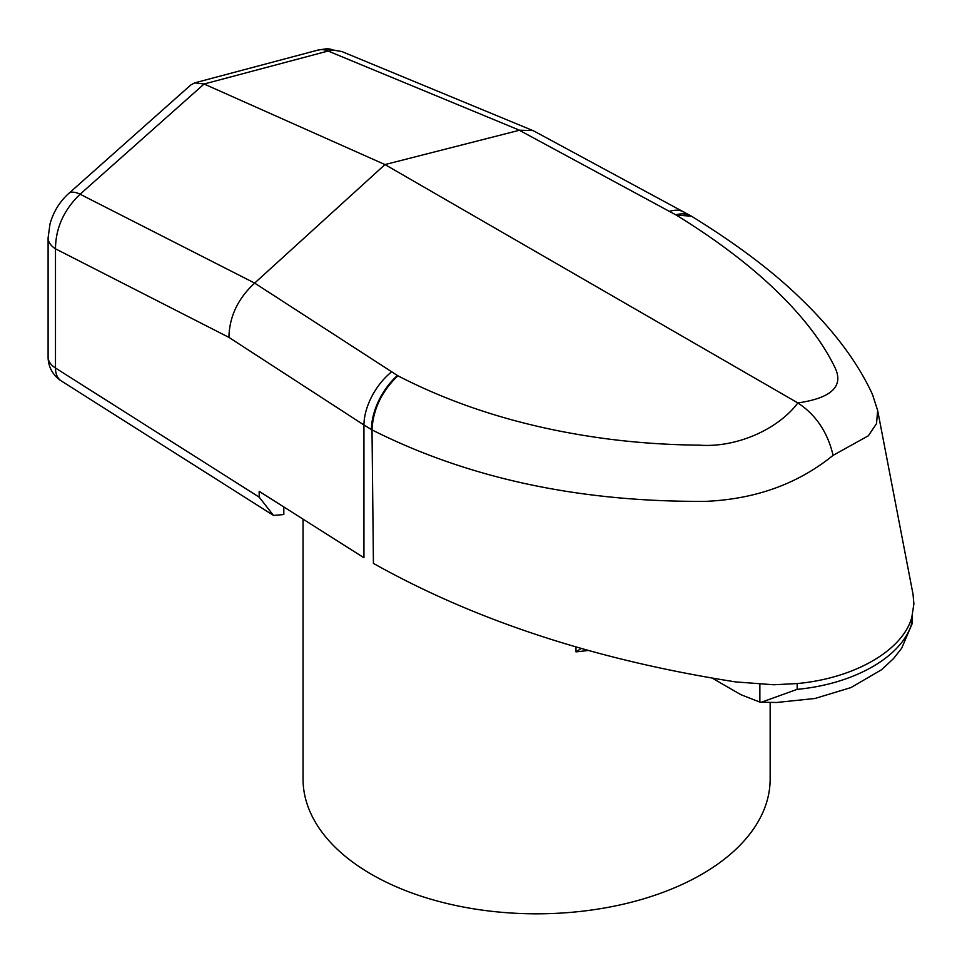 <?xml version="1.0" encoding="UTF-8"?>
<svg xmlns="http://www.w3.org/2000/svg" width="962" height="962" viewBox="0 0 962 962"><rect width="100%" height="100%" fill="white"/><g stroke="black" fill="none" stroke-linecap="round" stroke-linejoin="round"><path stroke-width="1.44" d="M326.094 48.822L341.775 51.515L333.513 50.144L328.102 51.034A28.307 20.034 -104.9 0 0 317.845 50.12L326.094 48.822A28.307 21.669 87.2 0 1 333.513 50.144M712.217 678.126L740.944 694.708L759.872 702.092L761.423 702.224L797.173 689.345C854.701 683.982 902.56 656.373 911.808 623.148L911.808 617.376L913.9 603.871L913.034 594.275L877.645 410.425L876.538 423.593L868.349 435.786L833.092 455.351C798.219 483.694 755.976 499.025 706.361 501.334C580.098 502.332 468.65 478.523 372.005 429.906L363.937 425L363.937 557.732L259.187 491.354L259.187 497.126L273.485 515.428L283.814 514.538L283.814 506.95M303.042 519.143L303.042 778.979A233.55 134.836 0 0 0 371.452 874.326A233.55 134.836 0 0 0 625.973 903.558A233.55 134.836 0 0 0 770.153 778.979L770.153 702.5M254.653 283.093L384.98 164.574L204.1 84.007L80.099 194.216L254.653 283.093L397.847 375.769C381.637 391.474 373.028 409.523 372.005 429.906L373.424 563.407C475.601 620.694 596.404 660.197 735.834 681.938L773.773 684.764L797.173 683.561L797.173 689.345M911.808 617.376C902.729 650.48 854.412 678.342 797.173 683.561M397.847 375.769C454.942 405.255 519.107 425.481 590.343 436.471C625.553 441.907 661.856 444.793 699.23 445.153C736.483 447.907 777.909 429.461 797.871 402.946L384.98 164.574L519.528 130.231L328.102 51.034L204.1 84.007L194.769 82.852L190.789 84.981L68.675 193.518C59.704 201.611 53.475 211.748 50 223.918L48.1 237.818L48.1 357.01A28.307 28.307 0 0 0 61.255 380.916A28.307 17.088 122.4 0 1 55.483 368.013L259.187 497.126M833.092 455.351C827.657 432.251 815.908 414.778 797.871 402.946C831.95 397.979 844.215 385.978 834.679 366.955C826.298 349.855 814.67 332.72 799.819 315.536C769.744 280.784 728.547 247.294 676.214 215.067L519.36 130.279M675.781 214.803A49.543 28.607 -60 0 1 691.486 216.209L534.343 131.265L532.816 130.543L519.528 130.231M68.675 193.518A28.307 11.52 -131.6 0 1 80.099 194.216C63.889 209.812 55.676 228.018 55.483 248.821A28.307 16.342 180 0 1 48.1 237.818M254.473 283.261C237.879 298.653 229.365 316.702 228.932 337.385L55.483 248.821L55.483 368.013A28.307 16.342 180 0 1 48.1 357.01M588.251 650.444A233.55 134.836 180 0 1 575.973 651.851L581.288 648.472M911.808 623.148L912.433 623.015L912.433 615.103M397.414 375.517A49.543 28.607 120 0 0 371.452 429.581M676.214 215.067L691.486 216.209A49.543 28.607 -60 0 1 691.81 216.414M684.042 212.061A49.543 26.876 118.4 0 0 669.576 211.351M575.973 651.851L575.973 646.945M391.498 371.897A49.543 29.545 -57 0 0 363.937 425L228.932 337.385M759.872 702.092L759.872 684.427M341.775 51.515L532.816 130.543M692.015 216.522C737.818 244.829 774.626 272.739 802.428 300.24C834.703 331.577 858.068 363.035 872.522 394.588L877.645 410.449M912.433 623.015L901.731 648.135L893.554 658.573L881.553 669.732L850.961 687.577L814.946 698.484L776.562 702.488L761.423 702.224M273.485 515.428L61.255 380.916M194.769 82.852L317.845 50.12"/></g></svg>
